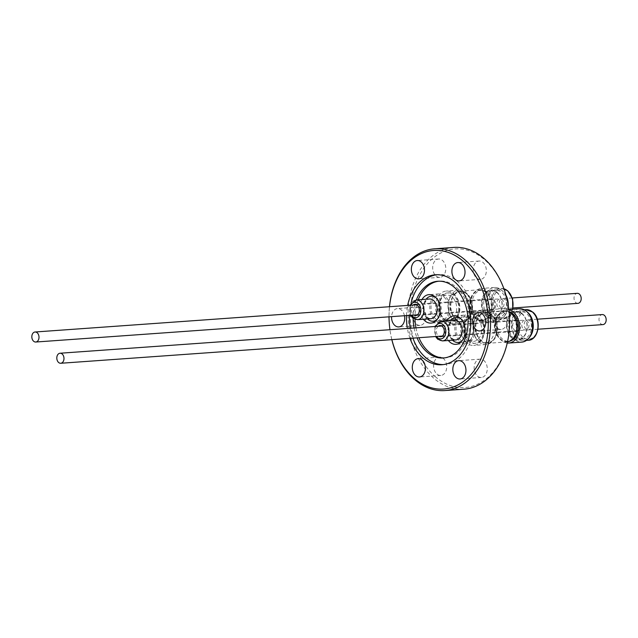 <?xml version="1.0" encoding="UTF-8"?>
<svg xmlns="http://www.w3.org/2000/svg" width="638" height="638" viewBox="0 0 638 638"><rect width="100%" height="100%" fill="white"/><g stroke="black" fill="none" stroke-linecap="round" stroke-linejoin="round"><path stroke-width="0.48" stroke-dasharray="3.19 2.39" d="M460.309 318.362A12.561 8.948 85.9 0 1 461.665 319.311A12.561 8.948 85.9 0 1 466.187 332.015A12.561 8.948 85.9 0 1 461.928 340.979M452.478 340.198A12.561 8.948 85.9 0 1 448.37 327.868A12.561 8.948 85.9 0 1 451.074 320.475M435.331 297.125A12.561 8.948 85.9 0 1 436.679 298.074A12.561 8.948 85.9 0 1 441.209 310.778A12.561 8.948 85.9 0 1 436.942 319.742M427.5 318.96A12.561 8.948 85.9 0 1 423.393 306.631A12.561 8.948 85.9 0 1 426.088 299.238M435.73 377.05A69.462 49.501 85.9 0 1 416.67 281.43A69.462 49.501 85.9 0 1 484.21 259.435A69.462 49.501 85.9 0 1 503.27 355.055A69.462 49.501 85.9 0 1 435.73 377.05M453.793 247.432A71.065 50.641 -94.1 0 0 409.149 300.466A71.065 50.641 -94.1 0 0 434.047 378.486A71.065 50.641 -94.1 0 0 463.906 389.204M389.523 306.719A69.462 49.501 -94.1 0 0 389.036 316.823M391.82 339.647A71.065 50.641 85.9 0 1 389.93 329.71A69.462 49.501 -94.1 0 0 391.868 339.639M389.013 316.831A71.065 50.641 85.9 0 1 389.467 306.726M497.297 328.044A9.187 6.547 -94.1 0 0 501.157 329.431A9.187 6.547 -94.1 0 0 506.931 322.573A9.187 6.547 -94.1 0 0 503.709 312.484A9.187 6.547 -94.1 0 0 499.849 311.097A9.187 6.547 -94.1 0 0 494.075 317.955A9.187 6.547 -94.1 0 0 497.297 328.044M436.033 275.959A9.187 6.547 -94.1 0 0 439.893 277.347A9.187 6.547 -94.1 0 0 445.667 270.488A9.187 6.547 -94.1 0 0 442.445 260.392A9.187 6.547 -94.1 0 0 438.585 259.012A9.187 6.547 -94.1 0 0 432.811 265.871A9.187 6.547 -94.1 0 0 436.033 275.959M436.966 374.059A9.187 6.547 -94.1 0 0 440.826 375.447A9.187 6.547 -94.1 0 0 446.6 368.589A9.187 6.547 -94.1 0 0 443.378 358.5A9.187 6.547 -94.1 0 0 439.518 357.113A9.187 6.547 -94.1 0 0 433.744 363.971A9.187 6.547 -94.1 0 0 436.966 374.059M404.452 315.722A9.187 6.547 -94.1 0 0 401.326 309.956A9.187 6.547 -94.1 0 0 397.466 308.569A9.187 6.547 -94.1 0 0 391.572 316.647M416.231 324A9.187 6.547 -94.1 0 0 420.091 325.388A9.187 6.547 -94.1 0 0 425.865 318.529A9.187 6.547 -94.1 0 0 422.643 308.433A9.187 6.547 -94.1 0 0 418.783 307.053A9.187 6.547 -94.1 0 0 413.009 313.912A9.187 6.547 -94.1 0 0 416.231 324M476.562 277.977A9.187 6.547 -94.1 0 0 480.422 279.364A9.187 6.547 -94.1 0 0 486.196 272.506A9.187 6.547 -94.1 0 0 482.982 262.417A9.187 6.547 -94.1 0 0 479.114 261.03A9.187 6.547 -94.1 0 0 473.34 267.888A9.187 6.547 -94.1 0 0 476.562 277.977M477.495 376.085A9.187 6.547 -94.1 0 0 481.355 377.473A9.187 6.547 -94.1 0 0 487.129 370.614A9.187 6.547 -94.1 0 0 483.907 360.526A9.187 6.547 -94.1 0 0 480.047 359.138A9.187 6.547 -94.1 0 0 474.273 365.997A9.187 6.547 -94.1 0 0 477.495 376.085M602.942 324.59A5.024 3.581 85.9 0 1 600.837 323.833A5.024 3.581 85.9 0 1 599.074 318.314A5.024 3.581 85.9 0 1 602.232 314.566M526.047 329.16A5.024 3.581 85.9 0 1 524.292 323.649A5.024 3.581 85.9 0 1 527.443 319.901A5.024 3.581 85.9 0 1 529.556 320.659A5.024 3.581 85.9 0 1 531.318 326.17A5.024 3.581 85.9 0 1 528.16 329.918A5.024 3.581 85.9 0 1 526.047 329.16M577.964 303.353A5.024 3.581 85.9 0 1 575.851 302.595A5.024 3.581 85.9 0 1 574.096 297.077A5.024 3.581 85.9 0 1 577.246 293.328M501.069 307.923A5.024 3.581 85.9 0 1 499.307 302.412A5.024 3.581 85.9 0 1 502.465 298.664A5.024 3.581 85.9 0 1 504.57 299.421A5.024 3.581 85.9 0 1 506.333 304.932A5.024 3.581 85.9 0 1 503.175 308.68A5.024 3.581 85.9 0 1 501.069 307.923M460.006 341.474A14.267 10.168 -94.1 0 0 465.995 343.627A14.267 10.168 -94.1 0 0 474.959 332.972A14.267 10.168 -94.1 0 0 469.959 317.317A14.267 10.168 -94.1 0 0 463.97 315.164A14.267 10.168 -94.1 0 0 455.006 325.811A14.267 10.168 -94.1 0 0 460.006 341.474M460.604 340.022A12.561 8.948 85.9 0 1 456.202 326.241A12.561 8.948 85.9 0 1 464.089 316.871A12.561 8.948 85.9 0 1 469.361 318.761A12.561 8.948 85.9 0 1 473.763 332.55A12.561 8.948 85.9 0 1 465.876 341.92A12.561 8.948 85.9 0 1 460.604 340.022M438.17 326.265A5.614 3.995 -94.1 0 0 438.346 335.899A5.614 3.995 -94.1 0 0 438.88 336.29M514.778 330.452A5.614 3.995 -94.1 0 0 517.131 331.297A5.614 3.995 -94.1 0 0 520.656 327.111A5.614 3.995 -94.1 0 0 518.694 320.954A5.614 3.995 -94.1 0 0 516.333 320.101A5.614 3.995 -94.1 0 0 512.808 324.287A5.614 3.995 -94.1 0 0 514.778 330.452M514.922 339.655A14.427 10.28 -94.1 0 0 517.984 340.078A14.427 10.28 -94.1 0 0 527.052 329.312A14.427 10.28 -94.1 0 0 521.996 313.473A14.427 10.28 -94.1 0 0 518.997 311.719A14.427 10.28 -94.1 0 0 515.935 311.296A14.427 10.28 -94.1 0 0 506.867 322.062A14.427 10.28 -94.1 0 0 511.923 337.901A14.427 10.28 -94.1 0 0 514.922 339.655M521.764 313.489A14.427 10.28 85.9 0 1 526.821 329.328A14.427 10.28 85.9 0 1 517.761 340.094A14.427 10.28 85.9 0 1 511.7 337.917A14.427 10.28 85.9 0 1 506.644 322.078A14.427 10.28 85.9 0 1 515.703 311.312A14.427 10.28 85.9 0 1 521.764 313.489M522.028 313.952A13.837 9.865 -94.1 0 0 519.149 312.269A13.837 9.865 -94.1 0 0 516.214 311.862A13.837 9.865 -94.1 0 0 507.513 322.19A13.837 9.865 -94.1 0 0 512.37 337.382A13.837 9.865 -94.1 0 0 515.241 339.065A13.837 9.865 -94.1 0 0 518.184 339.472A13.837 9.865 -94.1 0 0 526.876 329.144A13.837 9.865 -94.1 0 0 522.028 313.952M516.987 337.055A13.837 9.865 -94.1 0 0 522.801 339.145A13.837 9.865 -94.1 0 0 531.494 328.817A13.837 9.865 -94.1 0 0 526.645 313.625A13.837 9.865 -94.1 0 0 520.831 311.535A13.837 9.865 -94.1 0 0 512.139 321.863A13.837 9.865 -94.1 0 0 516.987 337.055M523.631 329.336A5.024 3.581 -94.1 0 0 525.736 330.093A5.024 3.581 -94.1 0 0 528.894 326.345A5.024 3.581 -94.1 0 0 527.132 320.834A5.024 3.581 -94.1 0 0 525.026 320.077A5.024 3.581 -94.1 0 0 521.868 323.825A5.024 3.581 -94.1 0 0 523.631 329.336M435.02 320.236A14.267 10.168 -94.1 0 0 441.017 322.389A14.267 10.168 -94.1 0 0 449.981 311.735A14.267 10.168 -94.1 0 0 444.981 296.08A14.267 10.168 -94.1 0 0 438.984 293.927A14.267 10.168 -94.1 0 0 430.02 304.573A14.267 10.168 -94.1 0 0 435.02 320.236M435.618 318.785A12.561 8.948 85.9 0 1 431.216 305.004A12.561 8.948 85.9 0 1 439.111 295.633A12.561 8.948 85.9 0 1 444.383 297.523A12.561 8.948 85.9 0 1 448.785 311.312A12.561 8.948 85.9 0 1 440.898 320.683A12.561 8.948 85.9 0 1 435.618 318.785M413.185 305.028A5.614 3.995 -94.1 0 0 413.368 314.662A5.614 3.995 -94.1 0 0 413.902 315.052M489.793 309.215A5.614 3.995 -94.1 0 0 492.153 310.06A5.614 3.995 -94.1 0 0 495.678 305.873A5.614 3.995 -94.1 0 0 493.708 299.716A5.614 3.995 -94.1 0 0 491.356 298.863A5.614 3.995 -94.1 0 0 487.831 303.058A5.614 3.995 -94.1 0 0 489.793 309.215M489.936 318.418A14.427 10.28 -94.1 0 0 493.007 318.841A14.427 10.28 -94.1 0 0 502.066 308.074A14.427 10.28 -94.1 0 0 497.01 292.236A14.427 10.28 -94.1 0 0 494.019 290.481A14.427 10.28 -94.1 0 0 490.949 290.059A14.427 10.28 -94.1 0 0 481.889 300.825A14.427 10.28 -94.1 0 0 486.946 316.663A14.427 10.28 -94.1 0 0 489.936 318.418M496.787 292.252A14.427 10.28 85.9 0 1 501.843 308.09A14.427 10.28 85.9 0 1 492.783 318.856A14.427 10.28 85.9 0 1 486.722 316.679A14.427 10.28 85.9 0 1 481.666 300.841A14.427 10.28 85.9 0 1 490.726 290.075A14.427 10.28 85.9 0 1 496.787 292.252M497.042 292.714A13.837 9.865 -94.1 0 0 494.171 291.032A13.837 9.865 -94.1 0 0 491.228 290.625A13.837 9.865 -94.1 0 0 482.535 300.953A13.837 9.865 -94.1 0 0 487.384 316.145A13.837 9.865 -94.1 0 0 490.255 317.828A13.837 9.865 -94.1 0 0 493.198 318.234A13.837 9.865 -94.1 0 0 501.891 307.907A13.837 9.865 -94.1 0 0 497.042 292.714M492.01 315.818A13.837 9.865 -94.1 0 0 497.823 317.907A13.837 9.865 -94.1 0 0 506.516 307.58A13.837 9.865 -94.1 0 0 501.667 292.387A13.837 9.865 -94.1 0 0 495.854 290.298A13.837 9.865 -94.1 0 0 487.161 300.626A13.837 9.865 -94.1 0 0 492.01 315.818M498.645 308.098A5.024 3.581 -94.1 0 0 500.758 308.856A5.024 3.581 -94.1 0 0 503.916 305.108A5.024 3.581 -94.1 0 0 502.154 299.597A5.024 3.581 -94.1 0 0 500.04 298.839A5.024 3.581 -94.1 0 0 496.89 302.587A5.024 3.581 -94.1 0 0 498.645 308.098M444.271 357.91A38.471 27.418 -94.1 0 0 445.204 357.862A38.471 27.418 -94.1 0 0 469.377 329.152A38.471 27.418 -94.1 0 0 455.899 286.917A38.471 27.418 -94.1 0 0 439.734 281.111A38.471 27.418 -94.1 0 0 438.8 281.199M490.63 313.904A16.62 11.843 -94.1 0 0 483.644 311.4A16.62 11.843 -94.1 0 0 473.205 323.801A16.62 11.843 -94.1 0 0 479.034 342.048A16.62 11.843 -94.1 0 0 486.012 344.552A16.62 11.843 -94.1 0 0 496.452 332.151A16.62 11.843 -94.1 0 0 490.63 313.904M466.665 342.925A16.62 11.843 85.9 0 1 460.835 324.686A16.62 11.843 85.9 0 1 471.275 312.285A16.62 11.843 85.9 0 1 478.261 314.789A16.62 11.843 85.9 0 1 484.082 333.036A16.62 11.843 85.9 0 1 473.643 345.437A16.62 11.843 85.9 0 1 466.665 342.925M465.644 292.667A16.62 11.843 -94.1 0 0 458.666 290.162A16.62 11.843 -94.1 0 0 448.227 302.564A16.62 11.843 -94.1 0 0 454.049 320.81A16.62 11.843 -94.1 0 0 461.035 323.314A16.62 11.843 -94.1 0 0 471.474 310.913A16.62 11.843 -94.1 0 0 465.644 292.667M441.679 321.688A16.62 11.843 85.9 0 1 435.858 303.449A16.62 11.843 85.9 0 1 446.297 291.048A16.62 11.843 85.9 0 1 453.275 293.552A16.62 11.843 85.9 0 1 459.105 311.799A16.62 11.843 85.9 0 1 448.666 324.2A16.62 11.843 85.9 0 1 441.679 321.688M489.051 315.379A14.961 10.663 85.9 0 1 494.298 331.808A14.961 10.663 85.9 0 1 484.896 342.973A14.961 10.663 85.9 0 1 478.612 340.716A14.961 10.663 85.9 0 1 473.372 324.287A14.961 10.663 85.9 0 1 482.767 313.122A14.961 10.663 85.9 0 1 489.051 315.379M464.073 294.142A14.961 10.663 85.9 0 1 469.313 310.57A14.961 10.663 85.9 0 1 459.918 321.735A14.961 10.663 85.9 0 1 453.634 319.478A14.961 10.663 85.9 0 1 448.386 303.05A14.961 10.663 85.9 0 1 457.789 291.885A14.961 10.663 85.9 0 1 464.073 294.142M443.33 364.593A45.099 32.139 -94.1 0 0 444.806 364.537A45.099 32.139 -94.1 0 0 473.141 330.883A45.099 32.139 -94.1 0 0 457.334 281.374A45.099 32.139 -94.1 0 0 438.386 274.563A45.099 32.139 -94.1 0 0 436.918 274.715M491.667 315.196A14.961 10.663 -94.1 0 0 485.382 312.939A14.961 10.663 -94.1 0 0 475.98 324.104A14.961 10.663 -94.1 0 0 481.227 340.525A14.961 10.663 -94.1 0 0 487.512 342.781A14.961 10.663 -94.1 0 0 496.906 331.616A14.961 10.663 -94.1 0 0 491.667 315.196M466.689 293.959A14.961 10.663 -94.1 0 0 460.397 291.702A14.961 10.663 -94.1 0 0 451.002 302.867A14.961 10.663 -94.1 0 0 456.242 319.287A14.961 10.663 -94.1 0 0 462.526 321.544A14.961 10.663 -94.1 0 0 471.929 310.379A14.961 10.663 -94.1 0 0 466.689 293.959M416.343 299.932A38.471 27.418 -94.1 0 0 413.121 318.306M414.102 327.988A38.471 27.418 -94.1 0 0 417.069 337.845M411.119 302.898A45.099 32.139 -94.1 0 0 409.413 315.371M410.33 328.251A45.099 32.139 -94.1 0 0 412.938 338.14M509.124 311.91A15.495 11.045 -94.1 0 0 504.786 311.017A15.495 11.045 -94.1 0 0 495.056 322.581A15.495 11.045 -94.1 0 0 500.479 339.591A15.495 11.045 -94.1 0 0 506.995 341.928A15.495 11.045 -94.1 0 0 507.505 341.88M491.85 314.741A15.495 11.045 -94.1 0 0 485.343 312.405A15.495 11.045 -94.1 0 0 475.605 323.968A15.495 11.045 -94.1 0 0 481.036 340.979A15.495 11.045 -94.1 0 0 487.552 343.316A15.495 11.045 -94.1 0 0 497.281 331.752A15.495 11.045 -94.1 0 0 491.85 314.741M486.315 292.116A15.495 11.045 -94.1 0 0 479.808 289.78A15.495 11.045 -94.1 0 0 470.07 301.343A15.495 11.045 -94.1 0 0 475.501 318.354A15.495 11.045 -94.1 0 0 482.009 320.691A15.495 11.045 -94.1 0 0 491.746 309.127A15.495 11.045 -94.1 0 0 486.315 292.116M466.872 293.504A15.495 11.045 -94.1 0 0 460.365 291.167A15.495 11.045 -94.1 0 0 450.627 302.731A15.495 11.045 -94.1 0 0 456.058 319.742A15.495 11.045 -94.1 0 0 462.566 322.078A15.495 11.045 -94.1 0 0 472.303 310.515A15.495 11.045 -94.1 0 0 466.872 293.504M511.11 313.808A14.961 10.663 -94.1 0 0 504.825 311.551A14.961 10.663 -94.1 0 0 495.423 322.716A14.961 10.663 -94.1 0 0 500.67 339.137A14.961 10.663 -94.1 0 0 506.955 341.402A14.961 10.663 -94.1 0 0 516.349 330.237A14.961 10.663 -94.1 0 0 511.11 313.808M509.1 311.671A14.961 10.663 -94.1 0 0 506.548 311.432A14.961 10.663 -94.1 0 0 497.146 322.597A14.961 10.663 -94.1 0 0 502.393 339.017A14.961 10.663 -94.1 0 0 508.677 341.274A14.961 10.663 -94.1 0 0 510.193 341.011M486.132 292.571A14.961 10.663 -94.1 0 0 479.848 290.314A14.961 10.663 -94.1 0 0 470.445 301.479A14.961 10.663 -94.1 0 0 475.685 317.899A14.961 10.663 -94.1 0 0 481.977 320.164A14.961 10.663 -94.1 0 0 491.372 308.999A14.961 10.663 -94.1 0 0 486.132 292.571M487.847 292.451A14.961 10.663 -94.1 0 0 481.562 290.194A14.961 10.663 -94.1 0 0 472.168 301.359A14.961 10.663 -94.1 0 0 477.407 317.78A14.961 10.663 -94.1 0 0 483.692 320.037A14.961 10.663 -94.1 0 0 493.094 308.872A14.961 10.663 -94.1 0 0 487.847 292.451M519.436 308.744A16.724 11.915 -94.1 0 0 508.925 321.225A16.724 11.915 -94.1 0 0 514.786 339.583A16.724 11.915 -94.1 0 0 521.812 342.104M507.258 343.005A16.724 11.915 85.9 0 1 501.771 340.509A16.724 11.915 85.9 0 1 495.909 322.15A16.724 11.915 85.9 0 1 506.42 309.669A16.724 11.915 85.9 0 1 508.901 309.853M498.007 287.993A16.724 11.915 -94.1 0 0 494.45 287.507A16.724 11.915 -94.1 0 0 483.947 299.988A16.724 11.915 -94.1 0 0 489.809 318.346A16.724 11.915 -94.1 0 0 493.278 320.38A16.724 11.915 -94.1 0 0 496.835 320.866A16.724 11.915 -94.1 0 0 503.573 317.198A16.724 11.915 -94.1 0 0 501.651 290.178A16.724 11.915 -94.1 0 0 501.476 290.027A16.724 11.915 -94.1 0 0 498.007 287.993M476.793 319.271A16.724 11.915 85.9 0 1 470.932 300.913A16.724 11.915 85.9 0 1 481.443 288.432A16.724 11.915 85.9 0 1 488.469 290.952A16.724 11.915 85.9 0 1 494.322 309.318A16.724 11.915 85.9 0 1 483.819 321.799A16.724 11.915 85.9 0 1 476.793 319.271M527.658 312.317A15.336 10.926 -94.1 0 0 521.214 310.004A15.336 10.926 -94.1 0 0 511.58 321.448A15.336 10.926 -94.1 0 0 516.955 338.284A15.336 10.926 -94.1 0 0 523.399 340.596A15.336 10.926 -94.1 0 0 529.58 337.239M506.03 295.37A15.336 10.926 -94.1 0 0 502.832 291.223A15.336 10.926 -94.1 0 0 502.68 291.08A15.336 10.926 -94.1 0 0 499.49 289.221A15.336 10.926 -94.1 0 0 496.236 288.767A15.336 10.926 -94.1 0 0 486.603 300.211A15.336 10.926 -94.1 0 0 491.978 317.046A15.336 10.926 -94.1 0 0 495.16 318.912A15.336 10.926 -94.1 0 0 498.414 319.359A15.336 10.926 -94.1 0 0 504.602 316.001A15.336 10.926 -94.1 0 0 508.271 305.482M409.995 338.347A45.099 32.139 85.9 0 1 407.387 328.466M406.47 315.579A45.099 32.139 85.9 0 1 407.65 305.427M418.209 299.796A38.471 27.418 -94.1 0 0 415.011 319.327M415.968 327.852A38.471 27.418 -94.1 0 0 418.943 337.709M446.943 320.77A14.267 10.168 -94.1 0 0 448.355 340.485M421.965 299.533A14.267 10.168 -94.1 0 0 423.369 319.255M481.594 330.923A12.593 8.98 85.9 0 1 472.104 341.346A12.593 8.98 85.9 0 1 468.26 339.512A12.593 8.98 85.9 0 1 463.722 326.76A12.593 8.98 85.9 0 1 470.334 316.544A12.593 8.98 85.9 0 1 477.057 318.179A12.593 8.98 85.9 0 1 481.594 330.923M484.8 331.138A14.642 10.431 85.9 0 1 475.454 343.324A14.642 10.431 85.9 0 1 469.297 341.115A14.642 10.431 85.9 0 1 464.025 326.297A14.642 10.431 85.9 0 1 473.364 314.119A14.642 10.431 85.9 0 1 479.521 316.328A14.642 10.431 85.9 0 1 484.8 331.138M468.14 341.194A14.642 10.431 -94.1 0 0 474.289 343.404A14.642 10.431 -94.1 0 0 483.492 332.478A14.642 10.431 -94.1 0 0 478.356 316.408A14.642 10.431 -94.1 0 0 472.208 314.199A14.642 10.431 -94.1 0 0 463.013 325.125A14.642 10.431 -94.1 0 0 468.14 341.194M456.617 309.685A12.593 8.98 85.9 0 1 447.126 320.109A12.593 8.98 85.9 0 1 443.282 318.274A12.593 8.98 85.9 0 1 438.745 305.522A12.593 8.98 85.9 0 1 445.356 295.306A12.593 8.98 85.9 0 1 452.071 296.941A12.593 8.98 85.9 0 1 456.617 309.685M459.815 309.901A14.642 10.431 85.9 0 1 450.468 322.086A14.642 10.431 85.9 0 1 444.319 319.877A14.642 10.431 85.9 0 1 439.04 305.06A14.642 10.431 85.9 0 1 448.386 292.882A14.642 10.431 85.9 0 1 454.535 295.091A14.642 10.431 85.9 0 1 459.815 309.901M443.163 319.957A14.642 10.431 -94.1 0 0 449.311 322.166A14.642 10.431 -94.1 0 0 458.507 311.24A14.642 10.431 -94.1 0 0 453.379 295.171A14.642 10.431 -94.1 0 0 447.23 292.962A14.642 10.431 -94.1 0 0 438.027 303.887A14.642 10.431 -94.1 0 0 443.163 319.957M451.616 338.467A9.889 7.042 -94.1 0 0 455.771 339.958C451.529 339.512 449.264 335.596 448.977 328.203C449.694 323.314 451.489 320.659 454.368 320.236A9.889 7.042 -94.1 0 0 448.051 328.466A9.889 7.042 -94.1 0 0 451.616 338.467M426.639 317.23A9.889 7.042 -94.1 0 0 430.794 318.721C426.543 318.274 424.278 314.359 423.991 306.966C424.709 302.077 426.511 299.421 429.382 298.999A9.889 7.042 -94.1 0 0 423.074 307.229A9.889 7.042 -94.1 0 0 426.639 317.23M410.768 305.203A7.752 5.519 -94.1 0 0 411.486 315.228M417.523 319.67A9.889 7.042 85.9 0 1 413.368 318.179A9.889 7.042 85.9 0 1 409.907 307.325A9.889 7.042 85.9 0 1 416.112 299.948M435.754 326.441A7.752 5.519 -94.1 0 0 436.464 336.465M442.501 340.907A9.889 7.042 85.9 0 1 438.346 339.416A9.889 7.042 85.9 0 1 434.885 328.562A9.889 7.042 85.9 0 1 441.097 321.185M525.959 309.669A15.336 10.926 -94.1 0 0 516.325 321.113A15.336 10.926 -94.1 0 0 521.701 337.949A15.336 10.926 -94.1 0 0 528.144 340.261M522.825 336.992A14.267 10.168 85.9 0 1 518.909 317.349A14.267 10.168 85.9 0 1 532.778 312.835A14.267 10.168 85.9 0 1 536.694 332.47A14.267 10.168 85.9 0 1 522.825 336.992M503.916 288.775A15.336 10.926 -94.1 0 0 500.982 288.432A15.336 10.926 -94.1 0 0 491.348 299.876A15.336 10.926 -94.1 0 0 496.723 316.711A15.336 10.926 -94.1 0 0 503.167 319.024A15.336 10.926 -94.1 0 0 512.474 309.239M497.839 315.754A14.267 10.168 85.9 0 1 493.932 296.112A14.267 10.168 85.9 0 1 507.8 291.598A14.267 10.168 85.9 0 1 511.716 311.232A14.267 10.168 85.9 0 1 497.839 315.754M409.867 305.267L410.577 315.292M434.845 326.504L435.563 336.529M496.236 288.767L503.908 288.735M501.157 329.431L479.848 330.947M439.893 277.347L418.576 278.862M440.826 375.447L419.509 376.97M420.091 325.388L398.774 326.903M480.422 279.364L459.113 280.887M481.355 377.473L460.046 378.988M537.292 319.199L527.443 319.901M512.306 297.962L502.465 298.664M465.995 343.627L455.979 344.337M464.089 316.871L458.881 317.238M517.131 331.297L440.699 336.752M522.801 339.145L518.184 339.472M441.719 326.018L525.026 320.077M441.017 322.389L430.993 323.099M439.111 295.633L433.904 296M492.153 310.06L415.721 315.515M497.823 317.907L493.198 318.234M416.742 304.781L500.04 298.839M445.204 357.862L443.338 357.998M483.644 311.4L471.275 312.285M458.666 290.162L446.297 291.048M444.806 364.537L441.863 364.745M485.382 312.939L482.767 313.122M460.397 291.702L457.789 291.885M504.786 311.017L485.343 312.405M479.808 289.78L460.365 291.167M504.825 311.551L506.548 311.432M479.848 290.314L481.562 290.194M508.853 309.494L506.42 309.669M494.45 287.507L481.443 288.432M502.832 291.223L501.651 290.178M504.602 316.001L503.573 317.198M521.214 310.004L524.276 309.789M498.414 319.359L503.167 319.024L509.116 316.121L512.761 309.215M523.399 340.596L526.454 340.381M496.835 320.866L483.819 321.799M481.977 320.164L483.692 320.037M506.955 341.402L508.677 341.274M482.009 320.691L462.566 322.078M506.995 341.928L487.552 343.316M462.526 321.544L459.918 321.735M487.512 342.781L484.896 342.973M438.386 274.563L435.451 274.779M461.035 323.314L448.666 324.2M486.012 344.552L473.643 345.437M439.734 281.111L437.867 281.246M417.459 314.797L500.758 308.856M495.854 290.298L491.228 290.625M491.356 298.863L414.923 304.318M440.898 320.683L435.69 321.05M438.984 293.927L428.967 294.636M442.437 336.035L525.736 330.093M520.831 311.535L516.214 311.862M516.333 320.101L439.901 325.555M465.876 341.92L460.668 342.287M463.97 315.164L453.945 315.874M513.024 307.979L503.175 308.68M538.001 329.216L528.16 329.918M480.047 359.138L458.738 360.653M479.114 261.03L457.805 262.553M418.783 307.053L397.466 308.569M439.518 357.113L418.201 358.636M438.585 259.012L417.268 260.527M499.849 311.097L478.54 312.612M472.104 341.346C467.168 340.062 464.576 335.125 464.32 326.536C465.485 319.311 467.67 318.37 468.109 317.828L470.334 316.544M475.454 343.324L474.289 343.404M473.364 314.119L472.208 314.199M447.126 320.109C442.19 318.825 439.598 313.888 439.335 305.299C440.499 298.074 442.692 297.133 443.131 296.59L445.356 295.306M450.468 322.086L449.311 322.166M448.386 292.882L447.23 292.962"/><path stroke-width="0.96" d="M461.928 340.979A12.561 8.948 85.9 0 1 458.172 342.47A12.561 8.948 85.9 0 1 452.9 340.572A12.561 8.948 85.9 0 1 452.478 340.198M436.942 319.742A12.561 8.948 85.9 0 1 433.194 321.233A12.561 8.948 85.9 0 1 427.915 319.335A12.561 8.948 85.9 0 1 427.5 318.96M444.838 390.568L463.906 389.204A71.065 50.641 -94.1 0 0 508.55 336.17A71.065 50.641 -94.1 0 0 483.644 258.159A71.065 50.641 -94.1 0 0 453.793 247.432L434.725 248.796A71.065 50.641 85.9 0 1 464.576 259.514A71.065 50.641 85.9 0 1 489.482 337.534A71.065 50.641 85.9 0 1 444.838 390.568A71.065 50.641 85.9 0 1 414.979 379.841A71.065 50.641 85.9 0 1 391.82 339.647M391.868 339.639A69.462 49.501 -94.1 0 0 414.421 378.565A69.462 49.501 -94.1 0 0 481.953 356.57A69.462 49.501 -94.1 0 0 462.893 260.95A69.462 49.501 -94.1 0 0 389.523 306.719M389.036 316.823A69.462 49.501 -94.1 0 0 389.954 329.71A71.065 50.641 85.9 0 1 389.013 316.831M389.467 306.726A71.065 50.641 85.9 0 1 434.725 248.796M475.98 329.567A9.187 6.547 -94.1 0 0 479.848 330.947A9.187 6.547 -94.1 0 0 485.622 324.088A9.187 6.547 -94.1 0 0 482.4 314A9.187 6.547 -94.1 0 0 478.54 312.612A9.187 6.547 -94.1 0 0 472.766 319.471A9.187 6.547 -94.1 0 0 475.98 329.567M414.716 277.474A9.187 6.547 -94.1 0 0 418.576 278.862A9.187 6.547 -94.1 0 0 424.35 272.003A9.187 6.547 -94.1 0 0 421.128 261.915A9.187 6.547 -94.1 0 0 417.268 260.527A9.187 6.547 -94.1 0 0 411.494 267.386A9.187 6.547 -94.1 0 0 414.716 277.474M415.649 375.583A9.187 6.547 -94.1 0 0 419.509 376.97A9.187 6.547 -94.1 0 0 425.283 370.112A9.187 6.547 -94.1 0 0 422.061 360.023A9.187 6.547 -94.1 0 0 418.201 358.636A9.187 6.547 -94.1 0 0 412.427 365.494A9.187 6.547 -94.1 0 0 415.649 375.583M391.572 316.647A9.187 6.547 -94.1 0 0 394.914 325.516A9.187 6.547 -94.1 0 0 398.774 326.903A9.187 6.547 -94.1 0 0 404.452 315.722M455.253 279.5A9.187 6.547 -94.1 0 0 459.113 280.887A9.187 6.547 -94.1 0 0 464.887 274.029A9.187 6.547 -94.1 0 0 461.665 263.941A9.187 6.547 -94.1 0 0 457.805 262.553A9.187 6.547 -94.1 0 0 452.031 269.411A9.187 6.547 -94.1 0 0 455.253 279.5M456.186 377.608A9.187 6.547 -94.1 0 0 460.046 378.988A9.187 6.547 -94.1 0 0 465.82 372.129A9.187 6.547 -94.1 0 0 462.598 362.041A9.187 6.547 -94.1 0 0 458.738 360.653A9.187 6.547 -94.1 0 0 452.964 367.512A9.187 6.547 -94.1 0 0 456.186 377.608M537.292 319.199L602.232 314.566A5.024 3.581 85.9 0 1 604.338 315.324A5.024 3.581 85.9 0 1 606.1 320.842A5.024 3.581 85.9 0 1 602.942 324.59L538.001 329.216M512.306 297.962L577.246 293.328A5.024 3.581 85.9 0 1 579.36 294.086A5.024 3.581 85.9 0 1 581.122 299.605A5.024 3.581 85.9 0 1 577.964 303.353L513.024 307.979M448.355 340.485A14.267 10.168 -94.1 0 0 449.981 342.183A14.267 10.168 -94.1 0 0 455.979 344.337A14.267 10.168 -94.1 0 0 464.942 333.69A14.267 10.168 -94.1 0 0 459.942 318.027A14.267 10.168 -94.1 0 0 453.945 315.874A14.267 10.168 -94.1 0 0 446.943 320.77M451.074 320.475A12.561 8.948 85.9 0 1 456.385 317.413A12.561 8.948 85.9 0 1 460.309 318.362M438.88 336.29A5.614 3.995 -94.1 0 0 440.699 336.752A5.614 3.995 -94.1 0 0 444.223 332.565A5.614 3.995 -94.1 0 0 442.262 326.401A5.614 3.995 -94.1 0 0 439.901 325.555A5.614 3.995 -94.1 0 0 438.17 326.265M62.149 353.994A5.024 3.581 -94.1 0 0 60.036 353.237A5.024 3.581 -94.1 0 0 56.878 356.985A5.024 3.581 -94.1 0 0 58.64 362.504A5.024 3.581 -94.1 0 0 60.754 363.261A5.024 3.581 -94.1 0 0 63.904 359.513A5.024 3.581 -94.1 0 0 62.149 353.994M423.369 319.255A14.267 10.168 -94.1 0 0 425.004 320.946A14.267 10.168 -94.1 0 0 430.993 323.099A14.267 10.168 -94.1 0 0 439.957 312.453A14.267 10.168 -94.1 0 0 434.956 296.79A14.267 10.168 -94.1 0 0 428.967 294.636A14.267 10.168 -94.1 0 0 421.965 299.533M426.088 299.238A12.561 8.948 85.9 0 1 431.408 296.176A12.561 8.948 85.9 0 1 435.331 297.125M413.902 315.052A5.614 3.995 -94.1 0 0 415.721 315.515A5.614 3.995 -94.1 0 0 419.246 311.328A5.614 3.995 -94.1 0 0 417.284 305.163A5.614 3.995 -94.1 0 0 414.923 304.318A5.614 3.995 -94.1 0 0 413.185 305.028M33.662 341.266A5.024 3.581 85.9 0 1 31.9 335.748A5.024 3.581 85.9 0 1 35.058 331.999A5.024 3.581 85.9 0 1 37.163 332.757A5.024 3.581 85.9 0 1 38.926 338.276A5.024 3.581 85.9 0 1 35.768 342.024A5.024 3.581 85.9 0 1 33.662 341.266M417.069 337.845A38.471 27.418 -94.1 0 0 427.173 352.192A38.471 27.418 -94.1 0 0 443.338 357.998A38.471 27.418 -94.1 0 0 467.51 329.288A38.471 27.418 -94.1 0 0 454.025 287.052A38.471 27.418 -94.1 0 0 437.867 281.246A38.471 27.418 -94.1 0 0 416.343 299.932M418.943 337.709A38.471 27.418 -94.1 0 0 429.047 352.056A38.471 27.418 -94.1 0 0 444.271 357.91M407.65 305.427A45.099 32.139 85.9 0 1 435.451 274.779A45.099 32.139 85.9 0 1 454.392 281.581A45.099 32.139 85.9 0 1 470.198 331.09A45.099 32.139 85.9 0 1 441.863 364.745A45.099 32.139 85.9 0 1 422.922 357.942A45.099 32.139 85.9 0 1 409.995 338.347M412.938 338.14A45.099 32.139 -94.1 0 0 425.857 357.727A45.099 32.139 -94.1 0 0 443.33 364.593M413.121 318.306A38.471 27.418 -94.1 0 0 414.102 327.988M436.918 274.715A45.099 32.139 -94.1 0 0 411.119 302.898M409.413 315.371A45.099 32.139 -94.1 0 0 410.33 328.251M507.505 341.88A15.495 11.045 -94.1 0 0 516.78 330.013A15.495 11.045 -94.1 0 0 511.293 313.354A15.495 11.045 -94.1 0 0 509.124 311.91M510.193 341.011A14.961 10.663 -94.1 0 0 518.2 329.056A14.961 10.663 -94.1 0 0 512.832 313.689A14.961 10.663 -94.1 0 0 509.1 311.671M508.901 309.853A16.724 11.915 85.9 0 1 513.446 312.189A16.724 11.915 85.9 0 1 519.308 330.556A16.724 11.915 85.9 0 1 508.797 343.037L521.812 342.104A16.724 11.915 -94.1 0 0 528.559 338.435A16.724 11.915 -94.1 0 0 526.629 311.416A16.724 11.915 -94.1 0 0 526.462 311.264A16.724 11.915 -94.1 0 0 519.436 308.744L508.853 309.494M508.271 305.482A15.336 10.926 -94.1 0 0 506.03 295.37M528.559 338.435L529.58 337.239A15.336 10.926 -94.1 0 0 527.817 312.461A15.336 10.926 -94.1 0 0 527.658 312.317M508.797 343.037A16.724 11.915 85.9 0 1 507.258 343.005M407.387 328.466A45.099 32.139 85.9 0 1 406.47 315.579M438.8 281.199A38.471 27.418 -94.1 0 0 418.209 299.796M415.011 319.327A38.471 27.418 -94.1 0 0 415.968 327.852M455.771 339.958A9.889 7.042 -94.1 0 0 462.079 331.736A9.889 7.042 -94.1 0 0 458.515 321.727A9.889 7.042 -94.1 0 0 454.368 320.236L441.097 321.185A9.889 7.042 85.9 0 1 445.244 322.676A9.889 7.042 85.9 0 1 448.713 333.53A9.889 7.042 85.9 0 1 442.501 340.907L455.771 339.958M430.794 318.721A9.889 7.042 -94.1 0 0 437.102 310.499A9.889 7.042 -94.1 0 0 433.537 300.49A9.889 7.042 -94.1 0 0 429.382 298.999L416.112 299.948A9.889 7.042 85.9 0 1 420.267 301.439A9.889 7.042 85.9 0 1 423.728 312.293A9.889 7.042 85.9 0 1 417.523 319.67L430.794 318.721M411.486 315.228A7.752 5.519 -94.1 0 0 412.619 316.472A7.752 5.519 -94.1 0 0 420.155 314.024A7.752 5.519 -94.1 0 0 418.026 303.353A7.752 5.519 -94.1 0 0 410.768 305.203M436.464 336.465A7.752 5.519 -94.1 0 0 437.596 337.709A7.752 5.519 -94.1 0 0 445.133 335.261A7.752 5.519 -94.1 0 0 443.003 324.59A7.752 5.519 -94.1 0 0 435.754 326.441M532.403 311.982A15.336 10.926 -94.1 0 0 525.959 309.669L532.722 312.07C542.077 319.12 538.727 340.333 528.144 340.261A15.336 10.926 -94.1 0 0 537.778 328.817A15.336 10.926 -94.1 0 0 532.403 311.982M512.474 309.239A15.336 10.926 -94.1 0 0 507.425 290.745A15.336 10.926 -94.1 0 0 503.916 288.775M416.112 299.948L409.867 305.267M410.577 315.292L412.73 317.995L417.523 319.67M441.097 321.185L434.845 326.504M435.563 336.529L437.708 339.233L442.501 340.907M503.908 288.735L507.744 290.832L512.609 298.951L512.761 309.215M458.881 317.238L456.385 317.413M60.036 353.237L441.719 326.018M433.904 296L431.408 296.176M35.058 331.999L416.742 304.781M524.276 309.789L525.959 309.669M526.454 340.381L528.144 340.261M527.817 312.461L526.629 311.416M35.768 342.024L417.459 314.797M435.69 321.05L433.194 321.233M60.754 363.261L442.437 336.035M460.668 342.287L458.172 342.47"/></g></svg>
